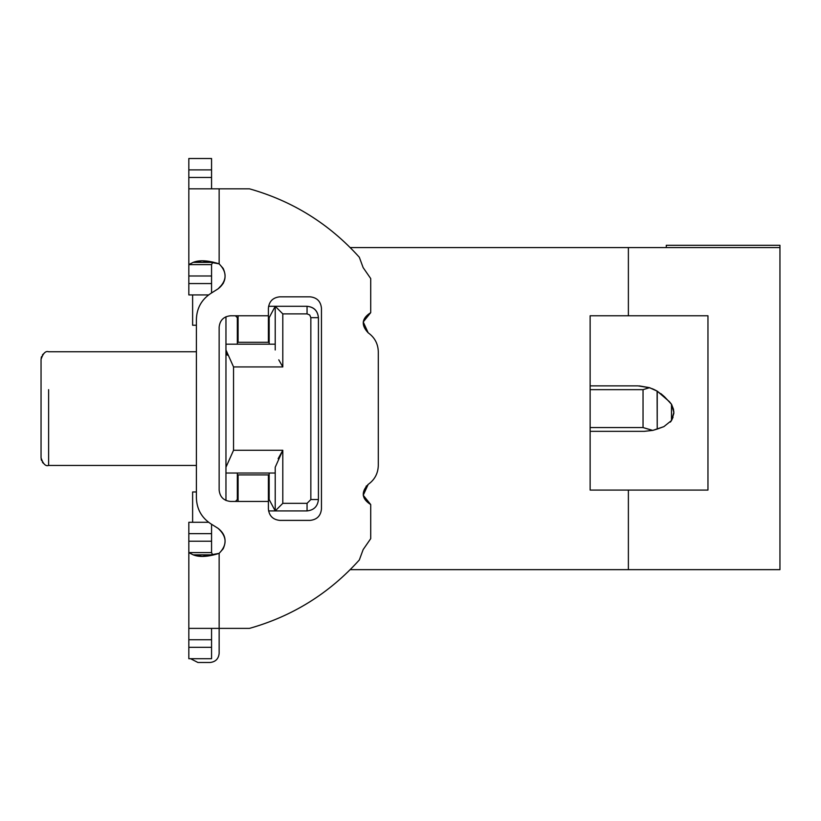 <?xml version="1.0" encoding="UTF-8"?>
<svg xmlns="http://www.w3.org/2000/svg" width="821" height="821" viewBox="0 0 821 821"><rect width="100%" height="100%" fill="white"/><g stroke="black" fill="none" stroke-linecap="round" stroke-linejoin="round"><path stroke-width="1.23" d="M779.95 247.562L779.95 245.294L666.272 245.294L666.272 247.562L666.272 245.294L779.95 245.294L779.95 569.651L779.95 247.562L628.383 247.562L628.383 315.767L707.959 315.767L707.959 490.075L707.959 315.767L590.135 315.767L590.135 490.075L628.383 490.075L628.383 569.651L779.95 569.651L628.383 569.651L628.383 490.075L707.959 490.075L590.135 490.075L590.135 315.767L628.383 315.767L628.383 247.562L779.95 247.562M196.404 465.445L48.624 465.445C45.648 466.502 43.123 463.978 41.05 457.861L41.05 359.341C43.123 353.235 45.648 350.711 48.624 351.768L196.404 351.768M48.624 408.601L48.624 465.445L48.624 408.601M48.624 389.657L48.624 427.556L48.624 389.657M41.05 408.601L41.05 359.341L41.05 408.601M280.392 362.708L278.986 360.203M350.208 247.562L628.383 247.562L350.208 247.562M628.383 569.651L350.208 569.651L628.383 569.651M269.165 473.019L269.165 499.548L275.22 510.919L269.165 499.548L268.405 499.548L269.165 499.548L269.165 473.019M269.165 317.665L269.165 344.184L269.165 317.665L268.405 317.665L269.165 317.665L275.22 306.295L269.165 317.665M237.331 499.548L238.09 499.548L237.331 499.548L237.331 473.019L237.331 499.548L235.442 501.446L237.331 499.548M238.09 317.665L237.331 317.665L238.09 317.665M278.237 309.291L275.22 306.295L275.22 349.982L275.22 306.295L268.559 306.295L307.054 306.295C313.909 307.023 317.696 310.81 318.425 317.665L318.425 499.548C317.696 506.403 313.909 510.19 307.054 510.919L275.22 510.919L275.22 467.231L275.22 473.019L225.96 473.019L225.96 500.492L225.96 344.184L275.22 344.184L225.96 344.184L225.96 349.982L227.243 355.083M235.442 315.767L237.331 317.665L235.442 315.767M237.331 342.295L238.09 342.295L238.09 315.767L230.516 315.767C223.661 316.495 219.864 320.282 219.145 327.138L219.145 490.075C219.864 496.931 223.661 500.718 230.516 501.446L238.09 501.446L238.09 474.918L268.405 474.918L268.405 501.446L268.405 474.918L238.09 474.918L238.09 501.446L268.405 501.446L268.405 509.02C269.124 515.875 272.921 519.662 279.776 520.391L310.081 520.391C316.937 519.662 320.734 515.875 321.452 509.02L321.452 308.193C320.734 301.338 316.937 297.551 310.081 296.822L279.776 296.822C272.921 297.551 269.124 301.338 268.405 308.193L268.405 342.295L238.09 342.295L268.405 342.295L268.405 315.767L238.09 315.767L268.405 315.767L268.405 308.193C269.124 301.338 272.921 297.551 279.776 296.822L310.081 296.822C316.937 297.551 320.734 301.338 321.452 308.193L321.452 509.02C320.734 515.875 316.937 519.662 310.081 520.391L279.776 520.391C272.921 519.662 269.124 515.875 268.405 509.02L268.405 501.446L230.516 501.446C223.661 500.718 219.864 496.931 219.145 490.075L219.145 327.138C219.864 320.282 223.661 316.495 230.516 315.767L238.09 315.767L238.09 342.295L237.331 342.295L237.331 344.184L237.331 317.665L237.331 319.554L238.09 319.554L237.331 319.554M225.96 316.721L225.96 344.184L225.96 316.721M225.96 349.982L233.544 366.925L225.96 349.982L225.96 467.231L233.544 450.288L233.544 366.925L282.804 366.925L282.804 313.879L307.054 313.879L307.054 306.295L307.054 313.879L309.733 314.987L310.841 317.665L318.425 317.665L310.841 317.665L310.841 499.548L318.425 499.548L318.425 317.665C317.748 310.759 313.961 306.972 307.054 306.295L275.22 306.295L282.804 313.879L282.804 366.925L278.781 359.824L282.804 366.925L233.544 366.925L233.544 450.288L282.804 450.288L275.22 467.231L275.22 510.919L268.559 510.919L307.054 510.919C313.909 510.19 317.696 506.403 318.425 499.548L310.841 499.548L307.054 503.335L307.054 510.919L307.054 503.335L282.804 503.335L275.22 510.919L282.804 503.335L282.804 450.288L278.134 458.682M196.404 325.239L192.617 325.239L192.617 294.924L192.617 325.239L196.404 325.239M192.617 491.964L196.404 491.964L192.617 491.964L192.617 522.279L192.617 491.964M278.247 507.912L275.435 510.672M275.22 473.019L225.96 473.019L225.96 467.231L233.544 450.288L282.804 450.288L282.804 503.335L307.054 503.335L310.841 499.548L310.841 317.665L309.733 314.987L307.054 313.879L282.804 313.879L275.22 306.295L280.166 311.231M227.284 355.195L226.339 352.363M363.139 549.608L359.321 559.973C329.2 593.409 292.574 616.212 249.461 628.383C292.574 616.212 329.2 593.409 359.321 559.973L363.139 549.608L370.712 538.658L363.139 549.608M370.712 504.556L370.712 538.658L370.712 504.556L363.221 495.258L368.188 484.39C374.684 479.762 378.05 473.46 378.296 465.486L378.296 351.727C378.05 343.753 374.684 337.452 368.188 332.823L363.221 321.955L370.712 312.647L370.712 278.545L363.139 267.605L359.321 257.24C329.2 223.805 292.574 201.001 249.461 188.83C292.574 201.001 329.2 223.805 359.321 257.24L363.139 267.605L370.712 278.545L370.712 312.647C361.702 318.353 360.86 325.075 368.188 332.823C374.684 337.452 378.05 343.753 378.296 351.727L378.296 465.486C378.05 473.46 374.684 479.762 368.188 484.39C360.86 492.138 361.702 498.86 370.712 504.556L363.221 495.258L366.31 485.96M590.135 427.556L643.038 427.556L643.038 389.657L590.135 389.657L643.038 389.657L643.038 427.556L590.135 427.556M644.28 431.343L652.716 430.389L644.28 431.343L652.716 430.389L644.28 431.343L590.135 431.343L644.29 431.343L652.757 430.378M651.289 430.03L643.038 427.556L652.757 430.399L657.231 429.055L657.231 391.165L649.493 387.697L646.127 388.713M643.038 389.657L649.493 387.707L637.907 385.87L590.135 385.87L637.907 385.87L649.493 387.686L637.907 385.87L649.493 387.707L655.456 390.18M648.898 387.871L645.296 388.959M219.145 628.383L219.145 653.393C218.56 658.873 215.533 661.9 210.053 662.485L197.923 662.485L190.534 658.699L197.923 662.485L210.053 662.485C215.533 661.9 218.56 658.873 219.145 653.393L219.145 628.383L249.461 628.383L219.145 628.383L219.145 553.354L219.145 628.383L188.83 628.383L219.145 628.383M657.098 391.083L657.231 429.055L653.3 430.235M653.495 389.226L657.58 391.371L653.495 389.226L657.221 391.155L664.702 396.964L657.231 391.165L669.413 401.674L671.486 404.26L673.856 412.399L671.486 420.537L663.881 426.633L652.993 430.327L663.881 426.633L671.486 420.537L671.486 404.26L664.702 396.964L657.231 391.165L652.233 388.682M650.571 388.046L639.21 385.891L650.56 388.046M218.14 288.797L210.545 293.59L218.14 288.797C227.037 280.628 227.366 272.315 219.145 263.859L219.145 188.83L249.461 188.83L219.145 188.83L219.145 263.859L223.158 268.375C226.853 276.513 225.18 283.317 218.14 288.797L223.291 283.358M210.545 523.624L218.14 528.406C225.18 533.896 226.853 540.7 223.158 548.828L219.145 553.354C227.366 544.898 227.037 536.585 218.14 528.406L210.545 523.624C201.473 517.487 196.763 508.938 196.404 497.988C196.763 508.938 201.473 517.487 210.545 523.624M210.545 293.59C201.473 299.727 196.763 308.275 196.404 319.225L196.404 497.988L196.404 319.225C196.763 308.275 201.473 299.727 210.545 293.59M649.319 387.625L639.302 385.901M660.926 393.659L664.641 396.902M663.881 426.633L657.2 429.065M673.046 417.242L671.486 420.537L673.046 417.242L671.486 420.537L673.856 412.399L671.486 404.26L671.486 420.537L673.815 413.476L671.722 420.136M673.579 409.515L671.537 404.343M639.21 385.891L649.493 387.686M211.561 552.615L212.66 554.852L211.561 552.615L188.83 552.615L188.83 628.383L188.83 552.615L193.192 554.852L188.83 552.615M212.855 262.022L211.561 264.598L212.855 262.022M219.145 553.354C208.041 556.884 199.39 557.377 193.192 554.852L212.66 554.852L193.192 554.852L202.202 556.392L219.145 553.354M188.83 264.629L211.561 264.629L188.83 264.629L188.83 294.924L188.83 188.83L219.145 188.83L188.83 188.83L188.83 264.598L193.192 262.361C199.4 259.846 208.052 260.339 219.145 263.859L202.171 260.821L193.192 262.361L212.66 262.361L193.192 262.361L188.83 264.598L211.561 264.598L211.561 292.943L211.561 264.629L205.383 264.598M671.301 420.814L670.357 422.086M673.836 413.107L673.856 412.481M211.561 628.383L211.561 658.699L211.561 628.383M211.561 524.26L211.561 552.584L211.561 533.65L188.83 533.65L188.83 522.279L208.596 522.279L188.83 522.279L188.83 541.224L188.83 533.65L211.561 533.65L211.561 524.26M211.561 158.515L211.561 188.83L211.561 177.459L188.83 177.459L188.83 158.515L211.561 158.515L188.83 158.515L188.83 188.83L188.83 177.459L211.561 177.459L211.561 169.885L188.83 169.885L211.561 169.885L211.561 158.515M188.83 552.584L188.83 541.224L211.561 541.224L188.83 541.224L188.83 552.584L211.561 552.584L195.018 552.615M188.83 658.699L188.83 628.383L188.83 639.744L211.561 639.744L188.83 639.744L188.83 647.328L211.561 647.328L188.83 647.328L188.83 658.699L211.561 658.699L188.83 658.699M269.165 342.295L268.405 342.295L269.165 342.295M268.405 474.918L269.165 474.918L268.405 474.918M237.331 474.918L238.09 474.918L237.331 474.918M673.815 411.311L671.722 404.661M188.83 275.979L211.561 275.979L188.83 275.979M188.83 283.563L211.561 283.563L188.83 283.563M188.83 294.924L208.596 294.924L188.83 294.924M269.165 319.554L268.405 319.554L269.165 319.554M268.405 497.649L269.165 497.649L268.405 497.649M237.331 497.649L238.09 497.649L237.331 497.649M43.267 353.995L42.394 355.031M41.563 356.591L41.132 358.213M43.267 463.218L42.394 462.182M41.563 460.612L41.132 459.001M203.926 556.381L202.202 556.392M203.629 260.821L202.171 260.821"/></g></svg>
